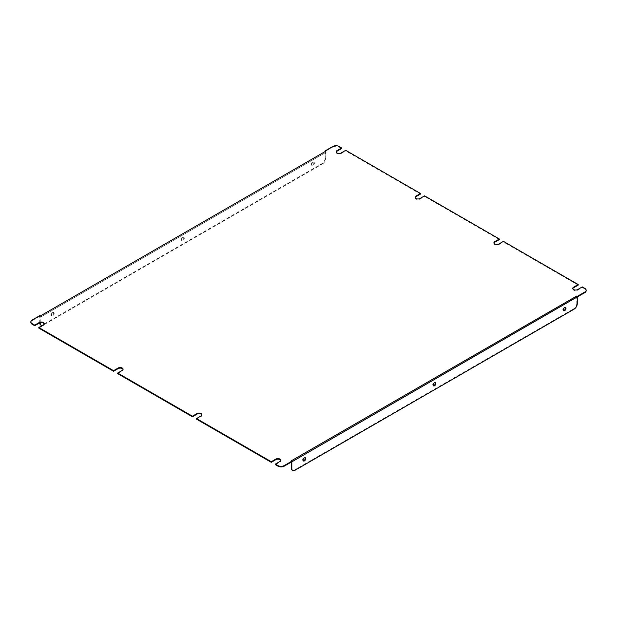 <?xml version="1.0" encoding="UTF-8"?>
<svg xmlns="http://www.w3.org/2000/svg" width="617" height="617" viewBox="0 0 617 617"><rect width="100%" height="100%" fill="white"/><g stroke="black" fill="none" stroke-linecap="round" stroke-linejoin="round"><path stroke-width="0.46" stroke-dasharray="3.08 2.31" d="M499.33 239.589L424.573 196.43L424.573 195.844M578.191 285.116L503.433 241.957L503.433 241.37M420.478 194.062L345.721 150.903L345.721 150.317M584.847 288.378L584.847 288.957L582.286 287.483L582.286 286.897M325.259 151.474L326.324 152.083L325.691 152.453L325.691 158.422L325.182 158.129L325.182 151.52L325.768 151.18M40.306 315.989L39.804 316.282L39.727 315.657M291.818 461.778L291.232 460.86M275.383 464.678L279.956 462.033A2.9 1.674 0 0 0 280.804 460.853A2.9 1.674 0 0 0 280.758 460.56M196.522 419.151L201.096 416.506A2.9 1.674 0 0 0 201.944 415.326A2.9 1.674 0 0 0 201.906 415.033M117.67 373.624L122.243 370.979A2.9 1.674 0 0 0 123.091 369.799A2.9 1.674 0 0 0 123.045 369.506M38.809 328.097L43.383 325.452A2.9 1.674 0 0 0 44.231 324.272A2.9 1.674 0 0 0 44.193 323.979M30.85 322.429A4.458 2.576 180 0 1 32.153 320.609L32.153 320.022M39.727 316.236L32.153 320.609M326.324 152.083L40.861 316.891L39.804 316.282L39.727 322.876M332.756 146.476L332.756 147.062L325.182 151.427M332.756 147.062A4.458 2.576 180 0 1 339.065 147.062L339.065 146.476M341.617 148.535L339.065 147.062M336.242 152.067A2.9 1.674 0 0 0 336.196 152.36A2.9 1.674 0 0 0 337.985 153.903A2.9 1.674 0 0 0 341.147 153.54L345.721 150.903M415.094 197.594A2.9 1.674 0 0 0 415.056 197.887A2.9 1.674 0 0 0 416.845 199.43A2.9 1.674 0 0 0 420 199.067L424.573 196.43M493.955 243.121A2.9 1.674 0 0 0 493.909 243.414A2.9 1.674 0 0 0 495.698 244.957A2.9 1.674 0 0 0 498.86 244.594L503.433 241.957M572.807 288.648A2.9 1.674 0 0 0 572.769 288.941A2.9 1.674 0 0 0 574.558 290.484A2.9 1.674 0 0 0 577.713 290.121L582.286 287.483M584.847 288.957A4.458 2.576 180 0 1 586.15 290.777M291.779 461.801L290.676 461.123L576.139 296.314L577.196 296.931M577.273 303.672L576.772 303.379L576.772 297.409L576.139 296.314M290.676 461.123L291.247 462.11M563.498 310.552A1.874 1.08 -60 0 1 563.213 310.467A1.874 1.08 -60 0 1 562.928 308.963A1.874 1.08 -60 0 1 564.154 307.312A1.874 1.08 -60 0 1 565.087 307.22A1.874 1.08 -60 0 1 565.303 307.428M433.389 385.671A1.874 1.08 -60 0 1 433.103 385.586A1.874 1.08 -60 0 1 432.818 384.082A1.874 1.08 -60 0 1 434.036 382.432A1.874 1.08 -60 0 1 434.977 382.339A1.874 1.08 -60 0 1 435.193 382.548M303.279 460.791A1.874 1.08 -60 0 1 302.993 460.706A1.874 1.08 -60 0 1 302.7 459.202A1.874 1.08 -60 0 1 303.926 457.552A1.874 1.08 -60 0 1 304.86 457.459A1.874 1.08 -60 0 1 305.083 457.667M294.965 470.301L294.463 470.007L573.617 308.847L574.118 309.132M294.463 470.007A4.458 2.576 -60 0 1 292.234 470.231M576.772 297.409L291.309 462.218M576.772 303.379A4.458 2.576 -60 0 1 573.617 308.847M40.228 322.722L40.228 317.261L40.861 316.891M312.572 162.063A1.874 1.08 120 0 0 311.346 163.713A1.874 1.08 120 0 0 311.631 165.217A1.874 1.08 120 0 0 313.505 164.137A1.874 1.08 120 0 0 313.505 161.97A1.874 1.08 120 0 0 312.572 162.063M182.455 237.183A1.874 1.08 120 0 0 181.236 238.833A1.874 1.08 120 0 0 181.521 240.337A1.874 1.08 120 0 0 183.396 239.257A1.874 1.08 120 0 0 183.396 237.09A1.874 1.08 120 0 0 182.455 237.183M52.345 312.302A1.874 1.08 120 0 0 51.118 313.953A1.874 1.08 120 0 0 51.404 315.457A1.874 1.08 120 0 0 53.278 314.377A1.874 1.08 120 0 0 53.278 312.21A1.874 1.08 120 0 0 52.345 312.302M325.182 158.129A4.458 2.576 -60 0 1 322.035 163.598L42.882 324.758A4.458 2.576 -60 0 1 40.653 324.982M325.182 151.52L39.727 316.328M313.074 162.356A1.874 1.08 120 0 0 311.847 164.006A1.874 1.08 120 0 0 312.14 165.51A1.874 1.08 120 0 0 314.007 164.43A1.874 1.08 120 0 0 314.007 162.263A1.874 1.08 120 0 0 313.074 162.356M182.964 237.476A1.874 1.08 120 0 0 181.737 239.126A1.874 1.08 120 0 0 182.023 240.63A1.874 1.08 120 0 0 183.897 239.55A1.874 1.08 120 0 0 183.897 237.383A1.874 1.08 120 0 0 182.964 237.476M52.846 312.595A1.874 1.08 120 0 0 51.627 314.246A1.874 1.08 120 0 0 51.913 315.75A1.874 1.08 120 0 0 53.787 314.67A1.874 1.08 120 0 0 53.787 312.503A1.874 1.08 120 0 0 52.846 312.595M322.035 163.598L322.537 163.883L43.383 325.051L42.882 324.758M322.537 163.883A4.458 2.576 120 0 0 325.691 158.422M40.228 317.261L325.691 152.453M42.403 325.437A4.458 2.576 120 0 0 43.383 325.051M577.713 290.121L577.713 289.543M341.147 153.54L341.147 152.962M43.383 325.452L43.383 324.874M279.956 462.033L279.956 461.454M498.86 244.594L498.86 244.016M122.243 370.979L122.243 370.401M420 199.067L420 198.489M201.096 416.506L201.096 415.927M572.769 288.941L572.769 288.355M336.196 152.36L336.196 151.774M44.231 324.272L44.231 323.686M280.804 460.853L280.804 460.267M493.909 243.414L493.909 242.828M123.091 369.799L123.091 369.213M415.056 197.887L415.056 197.301M201.944 415.326L201.944 414.74M51.404 315.457L51.913 315.75M53.278 312.21L53.787 312.503M181.521 240.337L182.023 240.63M183.396 237.09L183.897 237.383M311.631 165.217L312.14 165.51M313.505 161.97L314.007 162.263M302.993 460.706L303.495 460.999M304.86 457.459L305.369 457.752M433.103 385.586L433.604 385.88M434.977 382.339L435.479 382.633M563.213 310.467L563.722 310.76M565.087 307.22L565.596 307.513"/><path stroke-width="0.93" d="M117.67 373.038L117.67 373.624L192.427 416.784L192.427 416.197L117.67 373.038L122.243 370.401A2.9 1.674 0 0 0 123.091 369.213A2.9 1.674 0 0 0 121.302 367.67A2.9 1.674 0 0 0 118.14 368.033L113.567 370.67L113.567 371.257L38.809 328.097L38.809 327.511L113.567 370.67M493.955 243.121A2.9 1.674 0 0 1 494.757 242.226L499.33 239.589L499.33 239.003L424.573 195.844L420 198.489A2.9 1.674 0 0 1 416.845 198.851A2.9 1.674 0 0 1 415.056 197.301A2.9 1.674 0 0 1 415.904 196.121L420.478 193.476L345.721 150.317L341.147 152.962A2.9 1.674 0 0 1 337.985 153.325A2.9 1.674 0 0 1 336.196 151.774A2.9 1.674 0 0 1 337.044 150.594L341.617 147.949L339.065 146.476A4.458 2.576 0 0 0 332.756 146.476L325.182 150.849L325.768 151.18L40.306 315.989L39.727 315.657L32.153 320.022A4.458 2.576 0 0 0 30.85 321.85A4.458 2.576 0 0 0 32.153 323.67L34.714 325.144L34.714 325.73L32.153 324.249A4.458 2.576 180 0 1 30.85 322.429L30.85 321.85M572.807 288.648A2.9 1.674 0 0 1 573.617 287.753L578.191 285.116L578.191 284.53L503.433 241.37L498.86 244.016A2.9 1.674 0 0 1 495.698 244.378A2.9 1.674 0 0 1 493.909 242.828A2.9 1.674 0 0 1 494.757 241.648L499.33 239.003M196.522 419.151L196.522 418.565L271.279 461.724L271.279 462.31L196.522 419.151M415.094 197.594A2.9 1.674 0 0 1 415.904 196.7L420.478 194.062L420.478 193.476M577.273 296.391L576.694 296.052L577.273 296.97L577.273 296.391L584.847 292.018A4.458 2.576 0 0 0 586.15 290.198A4.458 2.576 0 0 0 584.847 288.378L582.286 286.897L577.713 289.543A2.9 1.674 0 0 1 574.558 289.905A2.9 1.674 0 0 1 572.769 288.355A2.9 1.674 0 0 1 573.617 287.175L578.191 284.53M325.259 151.474L325.182 150.849M284.244 466.151A4.458 2.576 180 0 1 277.935 466.151L275.383 464.678L275.383 464.092L277.935 465.565A4.458 2.576 0 0 0 284.244 465.565L284.244 466.151L291.818 461.778L291.232 460.86L576.694 296.052M280.758 460.56A2.9 1.674 0 0 0 278.776 459.256A2.9 1.674 0 0 0 275.853 459.665L271.279 462.31M201.906 415.033A2.9 1.674 0 0 0 199.916 413.729A2.9 1.674 0 0 0 197 414.138L192.427 416.784M123.045 369.506A2.9 1.674 0 0 0 121.063 368.202A2.9 1.674 0 0 0 118.14 368.611L113.567 371.257M44.193 323.979A2.9 1.674 0 0 0 42.211 322.676A2.9 1.674 0 0 0 39.287 323.084L34.714 325.73M341.617 147.949L341.617 148.535L337.044 151.173A2.9 1.674 0 0 0 336.242 152.067M586.15 290.198L586.15 290.777A4.458 2.576 180 0 1 584.847 292.597L584.847 292.018M577.273 296.97L584.847 292.597M38.809 327.511L43.383 324.874A2.9 1.674 0 0 0 44.231 323.686A2.9 1.674 0 0 0 42.442 322.143A2.9 1.674 0 0 0 39.287 322.506L34.714 325.144M196.522 418.565L201.096 415.927A2.9 1.674 0 0 0 201.944 414.74A2.9 1.674 0 0 0 200.155 413.197A2.9 1.674 0 0 0 197 413.56L192.427 416.197M275.383 464.092L279.956 461.454A2.9 1.674 0 0 0 280.804 460.267A2.9 1.674 0 0 0 279.015 458.724A2.9 1.674 0 0 0 275.853 459.087L271.279 461.724M284.244 465.565L291.818 461.2M577.196 296.931L291.818 461.863L291.818 468.48A4.458 2.576 120 0 0 292.736 470.524A4.458 2.576 120 0 0 294.965 470.301L574.118 309.132A4.458 2.576 120 0 0 577.273 303.672L577.273 297.055M291.247 462.11L291.309 468.187L291.818 468.48M564.655 307.605A1.874 1.08 120 0 0 563.429 309.256A1.874 1.08 120 0 0 563.722 310.76A1.874 1.08 120 0 0 565.596 309.68A1.874 1.08 120 0 0 565.596 307.513A1.874 1.08 120 0 0 564.655 307.605M434.545 382.725A1.874 1.08 120 0 0 433.319 384.376A1.874 1.08 120 0 0 433.604 385.88A1.874 1.08 120 0 0 435.479 384.8A1.874 1.08 120 0 0 435.479 382.633A1.874 1.08 120 0 0 434.545 382.725M304.428 457.845A1.874 1.08 120 0 0 303.209 459.495A1.874 1.08 120 0 0 303.495 460.999A1.874 1.08 120 0 0 305.369 459.92A1.874 1.08 120 0 0 305.369 457.752A1.874 1.08 120 0 0 304.428 457.845M565.303 307.428A1.874 1.08 -60 0 1 564.154 310.374A1.874 1.08 -60 0 1 563.498 310.552M435.193 382.548A1.874 1.08 -60 0 1 434.036 385.494A1.874 1.08 -60 0 1 433.389 385.671M305.083 457.667A1.874 1.08 -60 0 1 303.926 460.614A1.874 1.08 -60 0 1 303.279 460.791M292.736 470.524L292.234 470.231A4.458 2.576 -60 0 1 291.309 468.187M40.228 323.231A4.458 2.576 120 0 0 41.154 325.275L40.653 324.982A4.458 2.576 -60 0 1 39.727 322.938L40.228 323.231L40.228 322.722M41.154 325.275A4.458 2.576 120 0 0 42.403 325.437M32.153 323.67L32.153 324.249M277.935 466.151L277.935 465.565M573.617 287.753L573.617 287.175M337.044 151.173L337.044 150.594M39.287 323.084L39.287 322.506M275.853 459.665L275.853 459.087M494.757 242.226L494.757 241.648M118.14 368.611L118.14 368.033M415.904 196.7L415.904 196.121M197 414.138L197 413.56"/></g></svg>

